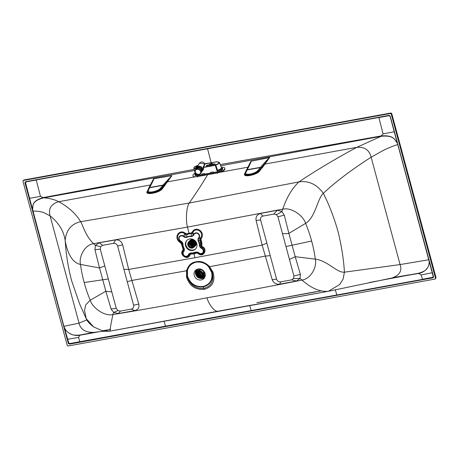 <?xml version="1.0" encoding="UTF-8"?>
<svg xmlns="http://www.w3.org/2000/svg" width="459" height="459" viewBox="0 0 459 459"><rect width="100%" height="100%" fill="white"/><g stroke="black" fill="none" stroke-linecap="round" stroke-linejoin="round"><path stroke-width="0.69" d="M23.765 180.077L23.42 180.456L390.414 113.499L391.24 114.044L435.551 278.269L435.08 279.049L68.087 346.006L67.261 345.461L22.95 181.236L23.145 180.582L24.103 179.945M390.414 113.499L390.942 113.006L24.04 179.957L390.907 113.023L391.739 113.562L436.016 277.666L435.08 279.049M164.093 321.357L165.521 326.148L422.492 279.393L69.693 343.676L69.366 344.147L432.969 277.81L433.571 276.817L390.19 116.047L389.134 115.352L25.532 181.695L389.02 115.611L390.19 116.047M69.366 344.147L68.311 343.452L24.935 182.688L25.532 181.695M422.492 279.393L432.694 277.448L433.302 276.456L429.09 261.022C429.383 263.076 428.878 265.302 427.576 267.695L426.939 268.572C425.78 269.072 427.168 270.735 418.47 273.266L390.087 278.361M165.521 326.148L69.682 343.556L68.752 342.953L64.398 327.56C65.167 329.528 66.727 331.375 69.074 333.102C68.236 332.568 73.073 336.458 80.061 335.213L100.005 331.582M69.074 333.102L70.084 333.682C71.363 333.739 70.95 335.73 79.941 335.03L78.581 337.434L67.559 339.276L64.249 327.6L64.036 326.297L79.04 323.147L50.065 215.787C58.827 222.954 63.853 231.17 65.144 240.436C66.234 230.034 71.409 223.797 80.681 221.714L189.246 203.021C196.349 192.791 202.528 183.296 207.766 174.523M69.682 343.556L68.638 342.988L67.559 339.276M64.249 327.6L25.446 182.831L26.048 181.839L36.261 180.054L40.467 196.372L43.232 197.594C37.041 199.344 33.622 201.862 32.973 205.162L32.451 209.757M79.941 335.03L92.993 332.511M93.888 332.373C85.42 332.546 80.468 329.464 79.04 323.147L86.831 319.871M63.899 326.332L32.968 211.163L25.561 182.802L26.094 181.925M40.467 196.372L29.491 198.322M389.995 116.311L389.06 115.702L378.864 117.544L383.07 133.867L381.154 135.944C387.694 135.365 392.158 136.449 394.545 139.197L397.305 143.185L390.081 116.305L394.298 131.762L383.07 133.867M429.222 261.01L394.298 131.762M427.576 267.695C428.086 266.914 425.562 272.147 418.597 273.449L421.184 274.93L422.475 279.267L432.682 277.328L433.21 276.456L397.425 143.168M418.47 273.266L369.369 282.514M418.057 273.553L392.422 277.902M80.606 335.122L95.128 332.207M217.761 311.248L110.177 331.094L102.139 330.669L93.682 326.951L86.206 318.684C87.038 321.059 89.534 323.813 93.682 326.951M102.432 330.744L102.127 330.669C104.233 331.335 106.936 331.478 110.246 331.094L328.455 291.27C320.135 292.062 311.328 288.327 302.051 280.07C269.783 286.508 238.106 292.406 207.015 297.771C208.661 304.466 215.145 312.682 218.404 311.133L327.359 291.471M207.015 297.771C176.193 303.703 144.815 309.309 112.88 314.587C110.739 324.926 109.839 330.428 110.177 331.094L110.246 331.094M93.602 243.643C85.472 236.127 82.649 224.623 80.681 221.714C82.649 224.623 85.472 236.127 93.602 243.643L95.449 245.427L99.127 242.777L115.679 239.873C119.225 239.713 121.543 241.359 122.633 244.808L128.698 269.45L138.773 304.07C139.525 307.381 138.239 309.555 134.923 310.594L118.359 313.52L113.66 312.453L112.88 314.587C103.768 316.526 92.236 307.283 90.205 300.197L85.77 304.816L84.502 310.336L86.206 318.684L79.7 304.093L71.759 281.16C68.833 270.328 66.836 259.272 65.769 248.003L65.144 240.436C65.895 244.98 69.24 262.353 80.491 264.43C78.673 257.292 84.33 244.98 93.602 243.643L187.524 227.073C185.694 221.886 186.153 207.055 189.228 203.039L298.929 181.896C315.585 170.645 338.765 156.989 356.815 147.316L381.148 136.306C387.643 135.589 392.089 136.57 394.493 139.249L397.293 143.151M117.888 310.577L113.66 312.453L111.032 308.953L105.863 291.253L90.205 300.197C87.64 293.967 85.638 288.08 84.186 282.526C82.626 276.989 81.398 270.953 80.491 264.43L99.528 267.953L94.927 249.667L95.449 245.427L100.641 246.678L102.655 245.324L113.488 243.345C115.467 243.132 116.85 244.039 117.63 246.064L133.592 305.218C133.936 307.318 133.15 308.62 131.234 309.125L120.401 311.099L117.888 310.577L116.259 308.379L100.297 249.226L100.641 246.678M328.455 291.27L339.643 284.534L343.08 279.21L344.422 272.176C343.705 259.725 341.611 246.317 338.145 231.961C334.129 217.681 329.183 204.806 323.308 193.337C316.825 184.317 308.7 180.502 298.929 181.896C292.062 188.379 286.674 197.456 282.773 209.126L281.843 211.421L277.207 210.291L260.396 213.469C257 214.577 255.56 216.906 256.088 220.463L262.152 245.1L272.221 279.72C273.53 282.928 276.002 284.419 279.64 284.19L296.434 281.028L300.054 278.447L302.051 280.07C311.426 278.636 317.152 266.249 315.322 259.128C314.415 252.593 313.187 246.563 311.627 241.032C310.175 235.473 308.167 229.58 305.608 223.355C303.571 216.258 292.016 207.089 282.773 209.126L187.524 227.073L188.936 233.166L186.733 233.855L185.367 233.27C179.303 228.496 173.158 237.504 179.853 242.277L181.282 243.597L182.986 248.749L183.038 249.639L182.378 250.792C179.469 254.739 187.157 260.419 189.647 255.663L190.422 254.395L191.196 254.028L193.945 253.925L196.492 253.058L197.387 253.121L198.741 254.005C203.463 257.447 207.577 249.61 203.021 247.022L201.862 246.202L201.49 245.37L200.686 240.057L201.415 238.347C205.5 231.6 195.741 225.495 192.269 232.013L191.265 233.029L188.936 233.166A1.056 0.361 79.7 0 1 189.01 233.855L191.196 233.729A1.056 0.316 93.5 0 0 191.265 233.029M262.135 167.96L269.657 157.586L250.901 161.27L244.509 173.995C243.052 177.874 257.241 174.736 259.513 171.155L269.657 157.586M80.681 221.714C75.821 213.682 68.506 207.009 58.735 201.702C54.988 199.699 50.088 198.403 44.024 197.812L43.244 197.955C37.145 199.539 33.736 201.949 33.031 205.196L32.595 209.688M148.452 188.695L153.587 178.763L171.913 175.682L162.17 189.022C158.378 193.325 144.728 195.264 147.109 191.661L153.587 178.763M32.819 211.203L32.968 211.163C36.645 210.899 41.74 211.823 43.507 212.494L50.065 215.787C48.206 208.684 51.092 203.991 58.735 201.702L150.363 184.977A0.47 0.425 27.1 0 0 150.638 184.788M194.186 169.365L44.024 197.439L43.232 197.594L43.244 197.955M44.024 197.439L44.024 197.812L194.507 170.553M220.222 164.569L380.35 136.076L381.154 135.944L381.148 136.306M428.884 259.742L400.076 264.573C402.314 270.747 399.628 275.216 392.032 277.982L408.78 274.907L394.063 277.46M421.184 274.93L432.321 272.726M293.559 278.527L300.054 278.447L300.375 274.407L295.206 256.707L315.322 259.128C327.634 260.672 336.872 272.956 344.422 272.176L400.076 264.573L371.124 157.213C351.915 169.48 335.977 181.523 323.308 193.337C317.192 199.131 315.442 217.434 305.608 223.355L288.877 233.407L284.27 215.122L281.843 211.421C280.65 212.471 278.814 213.538 276.329 214.623L273.805 214.095L262.973 216.074C261.062 216.568 260.282 217.87 260.614 219.976L276.576 279.135C277.339 281.155 278.722 282.061 280.719 281.849L291.551 279.875L293.559 278.527L293.909 275.974L277.947 216.814L276.329 214.623M397.821 144.608L397.701 144.619C393.283 145.83 386.013 149.009 383.041 150.546L371.124 157.213C369.415 150.082 364.647 146.782 356.815 147.316L265.193 164.029A0.47 0.402 -141.6 0 1 264.854 163.949M220.704 165.785L380.356 136.449L380.35 136.076M171.913 175.682L161.838 188.942C158.194 193.073 145.101 194.92 147.385 191.466L148.727 188.506L149.714 187.524L163.048 185.092L160.386 188.345A6.546 2.123 162.5 0 1 152.836 191.822A6.546 2.123 162.5 0 1 148.332 190.548L149.588 187.651M171.844 175.682L163.048 185.092M163.008 185.201L163.817 185.373L169.073 179.44A1.17 1.004 -138.5 0 0 168.229 179.239M160.386 188.345A1.17 0.993 -140.8 0 1 161.229 188.546L163.817 185.373L164.764 185.797M162.17 189.022A0.47 0.396 -141 0 1 161.838 188.942L161.229 188.546A7.378 2.393 162.5 0 1 152.727 192.464A7.378 2.393 162.5 0 1 147.649 191.024L152.072 181.999A1.17 1.073 26.9 0 1 152.755 181.523C153.885 179.079 154.195 178.149 153.696 178.729M198.133 269.003A5.864 5.313 41.4 0 1 204.358 271.86A5.864 5.313 41.4 0 1 204.066 278.349A5.864 5.313 41.4 0 1 201.203 279.944A5.864 5.313 41.4 0 1 194.977 277.087A5.864 5.313 41.4 0 1 195.27 270.598A5.864 5.313 41.4 0 1 198.133 269.003M187.048 240.241A6.093 5.565 -135.6 0 0 185.987 245.295A6.093 5.565 -135.6 0 0 193.164 250.012A6.093 5.565 -135.6 0 0 195.746 248.749M185.545 245.749A6.093 5.565 -135.6 0 0 189.842 250.253A6.093 5.565 -135.6 0 0 195.534 248.985A6.093 5.565 -135.6 0 0 196.808 243.695A6.093 5.565 -135.6 0 0 192.51 239.191A6.093 5.565 -135.6 0 0 186.819 240.459A6.093 5.565 -135.6 0 0 185.545 245.749M191.523 236.569A8.595 7.849 -135.6 0 0 186.67 237.458L186.538 237.137A8.928 8.153 44.4 0 1 191.575 236.219L191.523 236.569L193.256 235.771L192.482 233.006L191.196 233.729L191.575 236.219L193.021 235.553L193.893 234.107A3.184 2.909 44.4 0 1 198.053 233.35A3.184 2.909 44.4 0 1 199.2 237.59L198.328 239.03L198.38 240.682L199.975 240.35L200.09 238.772A1.056 0.356 -144 0 1 200.801 239.185M193.256 235.771L194.128 234.325A2.852 2.605 44.4 0 1 197.858 233.648A2.852 2.605 44.4 0 1 198.885 237.446L198.013 238.892L198.076 240.872L198.38 240.682A8.928 8.153 44.4 0 1 199.763 245.812L200.566 247.326L201.421 246.816L200.686 245.324L199.975 240.35L200.686 240.057M198.076 240.872A8.595 7.849 44.4 0 1 199.407 245.812L200.371 247.625L200.566 247.326L202.098 248.33A3.184 2.909 44.4 0 1 203.245 252.57A3.184 2.909 44.4 0 1 199.08 253.334L197.548 252.324L195.895 252.226L197.657 252.611L199.017 253.506C202.912 256.386 206.366 249.862 202.585 247.642L203.021 247.022M200.371 247.625L201.903 248.629A2.852 2.605 44.4 0 1 202.93 252.433A2.852 2.605 44.4 0 1 199.2 253.11L197.668 252.106L195.895 252.226A8.928 8.153 44.4 0 1 190.858 253.144L191.11 253.391L189.699 254.062L188.924 255.342C186.899 259.306 180.479 254.584 182.877 251.234A1.056 0.396 29.7 0 0 182.378 250.792M186.67 237.458L184.684 237.337L183.152 236.333A2.852 2.605 -135.6 0 0 179.423 237.01A2.852 2.605 -135.6 0 0 180.45 240.809L181.982 241.818L182.946 243.631A8.595 7.849 -135.6 0 0 184.277 248.571L184.34 250.551L183.468 251.997A2.852 2.605 -135.6 0 0 184.489 255.795A2.852 2.605 -135.6 0 0 188.219 255.112L189.091 253.672L190.829 252.869L189.406 253.81L189.699 254.062A1.056 0.419 -148.6 0 1 190.422 254.395M184.684 237.337L186.538 237.137L186.945 234.503L189.01 233.855M266.868 243.167L262.152 245.1L194.977 257.728L193.945 253.925A1.056 0.361 79.7 0 0 193.664 253.299L196.027 252.496A1.056 0.402 -117.4 0 1 196.492 253.058M123.89 269.249L128.698 269.45L194.977 257.728M127.258 281.734L131.699 280.46L186.566 270.753L186.583 277.202C189.561 285.98 195.471 290.025 204.307 289.336A3.517 1.205 79.7 0 0 203.911 288.344L203.194 286.915C210.44 284.838 213.372 279.996 211.995 272.388L208.57 266.45C205.271 263.122 201.398 261.676 196.945 262.106L195.568 261.888C191.397 262.508 188.414 265.365 186.629 270.454L186.566 270.753A3.517 1.32 -168.8 0 1 186.911 270.862L187.341 277.156C190.422 285.28 195.947 289.009 203.911 288.344C211.324 286.204 214.123 280.954 212.299 272.6L209.086 266.541C204.949 262.542 200.807 260.93 196.664 261.693L196.113 261.779M196.664 261.693C200.772 260.798 205.001 262.341 209.35 266.312L213.085 272.365C215.46 281.258 212.534 286.909 204.307 289.336M270.236 255.652L265.153 256.116L209.293 266.777M260.396 213.469L262.973 216.074L260.396 213.469M277.207 210.291L273.805 214.095M289.457 259.484L295.206 256.707L288.877 233.407C287.328 233.723 285.188 233.769 282.457 233.528M115.679 239.873L113.488 243.345L115.679 239.873M99.127 242.777L102.655 245.324M111.812 291.895L105.863 291.253L99.528 267.953L104.807 265.939M118.359 313.52L120.401 311.099M134.923 310.594L131.234 309.125L134.923 310.594M186.629 270.454A3.517 1.343 -166.8 0 1 186.974 270.575L186.911 270.862M195.568 261.888C191.432 262.64 188.569 265.531 186.974 270.575L187.358 270.317C188.563 266.174 191.288 263.523 195.534 262.364L196.234 262.215M209.35 266.312L208.472 266.541C205.242 263.214 201.398 261.739 196.945 262.106M213.085 272.365A3.517 0.895 -20.4 0 0 212.299 272.6L211.995 272.388A1.17 0.298 166 0 1 211.697 272.445C212.861 279.841 209.97 284.517 203.033 286.485A1.17 0.402 -100.3 0 0 203.194 286.915C195.551 287.558 190.307 284.207 187.461 276.869L187.358 270.317A1.17 0.448 14.2 0 0 187.49 270.368C188.638 266.243 191.317 263.575 195.534 262.364M186.406 276.243A3.517 1.119 171.3 0 1 187.1 276.243L187.238 275.962A1.17 0.304 -13.2 0 0 187.49 275.934L187.49 270.368M203.033 286.485C195.718 287.122 190.617 283.897 187.731 276.817L187.49 275.934M211.697 272.445L208.472 266.541M296.434 281.028L291.551 279.875L296.434 281.028M279.64 284.19L280.719 281.849L279.64 284.19M183.152 236.333L183.348 236.029L184.879 237.033L185.436 234.291L186.945 234.503A1.056 0.39 65.4 0 0 186.733 233.855M181.982 241.818L181.012 242.254L180.077 241.692C174.213 237.636 179.561 229.552 184.891 233.843L185.367 233.27M185.906 233.717L185.436 234.291L184.891 233.843L183.348 236.029A3.184 2.909 -135.6 0 0 179.188 236.792A3.184 2.909 -135.6 0 0 180.33 241.032L179.853 242.277M180.45 240.809L181.862 242.036L182.665 243.545L181.867 243.649L181.012 242.254L180.789 242.84M182.946 243.631L182.665 243.545A8.928 8.153 -135.6 0 0 184.048 248.68L183.474 248.462L181.867 243.649L181.282 243.597M184.277 248.571L184.099 250.327L183.537 250.08L183.474 248.462L182.986 248.749M184.34 250.551L184.099 250.327L183.227 251.773A3.184 2.909 -135.6 0 0 184.375 256.013A3.184 2.909 -135.6 0 0 188.534 255.256L189.406 253.81L189.091 253.672M197.668 252.106L197.387 253.121M193.664 253.299L191.11 253.391A1.056 0.293 -83.9 0 1 191.196 254.028M199.407 245.812L201.49 245.37M198.013 238.892L200.09 238.772L200.703 237.928A1.056 0.356 -143.9 0 1 201.415 238.347M198.885 237.446L200.703 237.928C204.398 232.128 195.838 226.585 192.78 232.403A1.056 0.333 26.6 0 0 192.269 232.013M435.998 277.597L435.545 278.447M250.901 161.27L245.117 173.244A7.378 2.393 -17.5 0 0 250.189 174.678A7.378 2.393 -17.5 0 0 258.698 170.765L267.109 161.011A1.17 1.004 -138.5 0 0 266.266 160.811L269.565 157.586M250.993 161.241C251.492 160.702 251.13 161.734 249.92 164.333L245.8 172.768A6.546 2.123 -17.5 0 0 250.304 174.041A6.546 2.123 -17.5 0 0 257.855 170.564L260.517 167.305L247.177 169.738M247.057 169.87L246.144 170.811L249.237 164.815A1.17 1.073 26.9 0 1 249.92 164.333M245.875 170.995L244.779 173.806C243.385 177.53 256.994 174.506 259.174 171.075L261.791 167.879L260.471 167.42M202.029 171.305A3.299 2.88 -149.3 0 0 202.408 170.777L203.01 169.675A3.253 2.84 -149.3 0 0 203.194 167.598L203.429 167.168L215.185 165.022L215.782 164.603A2.966 1.067 -18.4 0 0 219.052 162.853A2.966 1.067 -18.4 0 0 217.222 162.038L217.009 161.763L217.319 162.004M203.194 167.598L203.153 167.024L203.429 167.168L205.179 163.926M209.786 164.259L212.58 163.737L209.803 164.242M213.114 163.714L209.155 164.454L213.114 163.714M212.064 163.754L210.388 164.075L212.064 163.754M210.911 163.897L211.697 163.438L210.911 163.897M211.708 163.387L211.186 163.547M211.754 163.467L211.559 163.777L211.84 163.427L211.146 163.456L211.748 163.444L211.565 163.8M210.354 165.2L210.05 165.447M206.349 165.762L210.124 165.074L206.349 165.774M210.538 164.999L215.013 164.179L210.543 165.011M210.222 164.844L209.855 165.033L210.222 164.844M212.19 164.586L213.022 164.173L212.31 164.563L212.965 164.133L212.414 164.219M213.722 164.207L213.355 164.391L213.722 164.207M207.147 165.171L206.877 165.521L206.544 165.269L206.745 165.601L207.434 165.114M207.238 165.194L206.55 165.292M208.053 165.011L207.617 165.435L207.835 165.051M207.829 165.056L207.629 165.424M208.231 164.988L208.025 165.372M214.33 164.144L214.41 164.018C213.785 164.184 213.768 164.224 214.347 164.144C213.768 164.224 213.785 164.184 214.41 164.018C213.785 164.184 213.768 164.224 214.347 164.144L214.336 164.156M214.623 163.823L215.076 163.926L214.628 164.115M215.076 163.926L214.732 163.955M214.41 164.184L214.68 163.834M209.029 165.033L208.621 165.131L209.029 165.033M210.308 165.056L211.002 164.592L210.314 165.074M198.168 165.206L197.347 165.665A2.966 1.067 -18.4 0 0 194.077 167.409A2.966 1.067 -18.4 0 0 195.913 168.229L195.982 168.797M196.102 166.554A0.935 0.339 -18.4 0 1 196.125 166.416A0.935 0.339 -18.4 0 1 196.854 165.951A0.935 0.339 -18.4 0 1 197.743 165.854A0.935 0.339 -18.4 0 0 196.854 165.946A0.935 0.339 -18.4 0 0 196.119 166.416A0.935 0.339 -18.4 0 0 196.096 166.554A0.935 0.339 -18.4 0 0 197.341 166.479M195.425 167.759A0.935 0.339 -18.4 0 1 195.448 167.621A0.935 0.339 -18.4 0 1 196.108 167.179A0.935 0.339 -18.4 0 1 196.986 167.042A0.935 0.339 -18.4 0 0 196.108 167.179A0.935 0.339 -18.4 0 0 195.448 167.621A0.935 0.339 -18.4 0 0 195.425 167.759A0.935 0.339 -18.4 0 0 196.572 167.73M217.078 161.763L205.116 163.938L199.504 163.123C201.329 161.402 203.113 161.62 204.846 163.765L203.153 167.024M195.075 173.06A6.472 2.329 -18.4 0 0 192.958 175.808A6.472 2.329 -18.4 0 0 197.525 176.566L217.021 173.009A6.472 2.329 -18.4 0 0 224.738 168.155A6.472 2.329 -18.4 0 0 221.399 167.231M202.092 175.017L201.943 173.955L201.92 174.598L201.943 173.955L204.542 173.485L204.995 174.265L202.092 175.017L204.691 174.54M210.756 173.433L210.606 172.377L213.206 171.901L213.619 172.802L210.756 173.433L213.355 172.963M224.738 168.155L224.876 168.568A6.472 2.329 161.6 0 1 221.468 172.022M199.74 170.134A2.748 2.398 30.7 0 1 198.586 169.446M195.511 170.266A2.897 2.53 -149.3 0 0 195.89 173.169A2.897 2.53 -149.3 0 0 198.867 174.294A2.897 2.53 -149.3 0 0 200.497 173.221M197.054 169.319A2.909 2.542 -149.3 0 0 195.442 170.364A2.909 2.542 -149.3 0 0 195.718 173.33A2.909 2.542 -149.3 0 0 198.747 174.512A2.909 2.542 -149.3 0 0 200.44 173.33A2.909 2.542 -149.3 0 0 200.026 170.432A2.909 2.542 -149.3 0 0 197.054 169.319M196.991 169.124A3.127 2.731 30.7 0 1 200.342 170.513A3.127 2.731 30.7 0 1 200.388 173.8A3.127 2.731 30.7 0 1 198.81 174.707A3.127 2.731 30.7 0 1 195.712 173.622A3.127 2.731 30.7 0 1 195.052 170.633A3.127 2.731 30.7 0 1 196.991 169.124M195.052 170.633L195.356 169.899A3.247 2.834 -149.3 0 1 197.364 168.333A3.247 2.834 30.7 0 1 200.841 169.773A3.247 2.834 30.7 0 1 200.887 173.186L200.388 173.8M195.746 169.251L195.758 169.216A3.247 2.834 -149.3 0 1 197.772 167.644A3.247 2.834 30.7 0 1 201.249 169.09A3.247 2.834 30.7 0 1 201.294 172.504L201.272 172.532M196.154 168.562L196.165 168.528A3.247 2.84 -149.3 0 1 198.179 166.961A3.247 2.84 30.7 0 1 201.656 168.407A3.247 2.84 30.7 0 1 201.702 171.815L201.679 171.844M196.561 167.879L196.572 167.845A3.247 2.84 -149.3 0 1 198.586 166.273A3.247 2.84 30.7 0 1 202.063 167.719A3.247 2.84 30.7 0 1 202.109 171.132L202.086 171.161M202.408 170.777A3.299 2.88 -149.3 0 0 202.574 168.619A3.299 2.88 -149.3 0 0 199.854 166.25A3.299 2.88 -149.3 0 0 196.745 167.415A3.299 2.88 -149.3 0 0 196.463 168M221.261 167.191L222.127 167.822A4.102 1.475 161.6 0 1 217.474 170.863L216.889 170.53L215.185 165.022L215.196 165.326L203.469 167.466A3.488 3.047 -149.3 0 1 202.534 170.547M197.829 174.73L198.041 175.648L201.966 174.931L201.92 174.598M197.399 165.653L197.37 165.642C195.052 166.267 193.876 167.082 193.841 168.097A3.196 1.147 -18.4 0 0 195.907 168.528L196.056 168.602M215.265 164.879L217.193 170.335L217.457 170.209A3.506 1.262 -18.4 0 0 221.422 167.598L219.408 162.515L217.296 162.027M217.474 170.863L216.889 170.53M204.955 174.386L210.629 173.336M215.552 165.045L215.805 164.896L217.457 170.209L217.164 170.392L215.552 165.045M212.024 163.892L210.113 164.23M212.316 163.932L209.608 164.408M212.075 163.777L210.411 164.081M211.702 163.461L210.916 163.92M211.192 163.57L211.685 163.461L211.192 163.57M211.846 163.444L211.151 163.473M210.228 164.867L209.861 165.051L210.228 164.867M213.728 164.23L213.36 164.414L213.728 164.23M214.416 164.035C213.791 164.202 213.774 164.247 214.359 164.167C213.774 164.247 213.791 164.202 214.416 164.035M209.034 165.056L208.707 165.263L209.034 165.056M211.748 164.454L211.438 164.523M189.286 241.279A3.752 3.425 44.4 0 1 189.441 241.107A3.752 3.425 44.4 0 1 191.168 240.2A3.752 3.425 44.4 0 1 195.178 242.128A3.752 3.425 44.4 0 1 194.8 246.357A3.752 3.425 44.4 0 1 194.633 246.517M188.615 241.956L189.119 241.44A3.752 3.425 44.4 0 1 190.846 240.527A3.752 3.425 44.4 0 1 194.857 242.455A3.752 3.425 44.4 0 1 194.478 246.684L193.973 247.2A3.752 3.425 44.4 0 1 192.246 248.107A3.752 3.425 44.4 0 1 188.236 246.185A3.752 3.425 44.4 0 1 188.615 241.956A3.752 3.425 44.4 0 1 190.342 241.044A3.752 3.425 44.4 0 1 194.352 242.972A3.752 3.425 44.4 0 1 193.973 247.2M195.276 245.295A3.552 3.242 44.4 0 0 194.668 241.715A3.552 3.242 44.4 0 0 191.219 240.39A3.552 3.242 -135.6 0 0 190.491 240.614M192.155 247.998A3.574 3.265 44.4 0 1 187.938 245.232A3.574 3.265 44.4 0 1 190.336 241.262A3.574 3.265 44.4 0 1 194.547 244.027A3.574 3.265 44.4 0 1 192.155 247.998M189.98 241.652A3.282 2.995 -135.6 0 0 188.121 244.727A3.282 2.995 -135.6 0 0 191.931 247.745A3.282 2.995 -135.6 0 0 194.232 243.924A3.282 2.995 -135.6 0 0 189.98 241.652M190.015 241.686A3.224 2.943 -135.6 0 0 190.336 247.458A3.224 2.943 -135.6 0 0 193.761 243.035A3.224 2.943 -135.6 0 0 190.015 241.686M189.033 242.283A3.224 2.943 -135.6 0 0 188.419 243.425L188.454 243.39A3.224 2.943 -135.6 0 0 188.379 244.521A3.224 2.943 44.4 0 0 189.263 246.403L189.228 246.437A3.224 2.943 -135.6 0 0 190.646 247.361L190.68 247.326A3.224 2.943 44.4 0 0 193.635 246.793L193.6 246.827A3.224 2.943 -135.6 0 0 193.641 246.787L193.532 246.724A3.104 2.834 44.4 0 1 192.66 247.235L192.631 247.126A2.989 2.731 -135.6 0 1 191.759 247.281L191.793 247.395A3.104 2.834 44.4 0 1 190.737 247.235L190.68 247.326M188.454 243.39L188.62 243.477A3.047 2.783 44.4 0 0 188.557 244.475L188.488 244.498A3.104 2.834 44.4 0 1 188.551 243.459M189.263 246.403L189.32 246.305A3.104 2.834 44.4 0 1 188.724 245.381L188.838 245.364A2.989 2.731 -135.6 0 1 188.597 244.481L188.488 244.498M194.186 243.97A2.043 1.865 44.4 0 1 193.698 245.037L194.042 244.687A2.043 1.865 44.4 0 0 194.289 244.366L194.306 244.366A2.989 2.731 -135.6 0 0 194.255 244.136M190.244 241.658A3.047 2.783 44.4 0 0 189.424 242.14L189.28 242.077M189.36 242.123A3.104 2.834 44.4 0 1 190.112 241.658M190.233 241.623L190.261 241.721A2.989 2.731 -135.6 0 1 191.128 241.566L191.122 241.532M194.117 246.041L193.532 246.724M189.251 242.094A3.224 2.943 -135.6 0 0 188.821 243.018L188.477 243.012M188.821 243.018L189.745 242.329L188.62 243.477M189.16 242.168A3.259 2.972 -135.6 0 0 188.792 242.995M191.759 247.281L191.764 247.212A2.932 2.674 -135.6 0 0 192.631 247.051L193.784 246.018A3.047 2.783 -135.6 0 0 194.197 245.823M193.75 245.904A2.932 2.674 44.4 0 1 192.883 246.064L191.764 247.212M191.77 247.321A3.047 2.783 44.4 0 1 190.783 247.172L191.902 246.024A3.047 2.783 -135.6 0 0 192.774 246.173M189.946 244.274A3.047 2.783 -135.6 0 0 190.491 245.095L190.405 245.238A3.224 2.943 -135.6 0 0 191.776 246.15M188.597 244.481L188.672 244.452A2.932 2.674 -135.6 0 0 188.907 245.335L190.032 244.188A2.932 2.674 44.4 0 1 189.791 243.304L189.682 243.327A3.047 2.783 -135.6 0 1 189.745 242.329M191.908 241.669A2.043 1.865 44.4 0 0 191.719 241.692A2.043 1.865 -135.6 0 0 190.783 242.186L191.128 241.836A2.043 1.865 44.4 0 1 191.466 241.566M188.672 244.452L189.791 243.304M194.295 244.366L194.255 244.36A2.932 2.674 -135.6 0 0 194.014 243.477L194.054 243.482M191.128 241.566L191.162 241.606A2.932 2.674 -135.6 0 0 190.296 241.761L190.261 241.721M188.557 244.475L189.682 243.327M190.491 245.095L189.366 246.242A3.047 2.783 44.4 0 1 188.804 245.37M189.269 246.472L189.613 246.053A3.259 2.972 -135.6 0 0 190.984 246.965M189.613 246.053L190.405 245.238M193.497 246.672A3.047 2.783 44.4 0 1 192.66 247.166L193.784 246.018M189.63 246.024A3.224 2.943 -135.6 0 0 191.007 246.936M189.378 246.363A3.471 3.167 -135.6 0 0 190.72 247.263M193.698 245.037A2.043 1.865 44.4 0 1 192.757 245.531A2.043 1.865 -135.6 0 1 190.783 242.186M193.761 243.041A1.756 1.606 44.4 0 1 192.682 245.267A1.756 1.606 -135.6 0 1 190.984 242.381A1.756 1.606 -135.6 0 1 191.793 241.956A1.756 1.606 44.4 0 1 192.78 242.077M193.664 244.63A1.756 1.606 44.4 0 1 191.191 242.209M192.367 242.3A0.987 0.901 44.4 0 1 193.319 243.913L192.941 244.303A0.987 0.901 44.4 0 1 192.487 244.538A0.987 0.901 -135.6 0 1 191.535 242.926L191.914 242.536A0.987 0.901 44.4 0 1 192.367 242.3M191.535 242.926A0.987 0.901 -135.6 0 1 191.988 242.685A0.987 0.901 44.4 0 1 192.941 244.303M192.057 242.949A0.706 0.643 44.4 0 1 192.74 244.108A0.706 0.643 44.4 0 1 192.419 244.274A0.706 0.643 -135.6 0 1 191.736 243.121A0.706 0.643 -135.6 0 1 192.057 242.949M192.883 243.867A0.706 0.643 44.4 0 1 191.971 242.972M200.577 277.907A3.632 3.293 41.3 0 1 196.268 275.13A3.632 3.293 41.3 0 1 198.672 271.126A3.632 3.293 41.3 0 1 202.981 273.903A3.632 3.293 41.3 0 1 200.577 277.907M202.235 272.744L202.93 275.216L201.685 277.282L199.235 277.729L197.014 276.295L196.32 273.822L197.559 271.757L200.009 271.309L202.235 272.744L202.838 275.153L201.644 277.138L199.378 277.454M200.703 278.051A3.867 3.506 41.3 0 1 196.595 276.169A3.867 3.506 41.3 0 1 196.779 271.894A3.867 3.506 41.3 0 1 198.678 270.833A3.867 3.506 41.3 0 1 202.78 272.715A3.867 3.506 41.3 0 1 202.597 276.995A3.867 3.506 41.3 0 1 200.703 278.051M198.598 270.38L198.173 270.862A3.867 3.506 41.3 0 1 198.81 270.684A3.867 3.506 41.3 0 1 199.476 270.626L199.9 270.144A3.867 3.506 41.3 0 0 199.235 270.202A3.867 3.506 41.3 0 0 198.598 270.38L198.69 270.707M196.825 270.443L196.836 270.334A4.86 4.406 -138.7 0 0 196.584 270.678L196.601 270.569A4.923 4.464 41.3 0 0 196.486 270.753L196.475 270.862A4.86 4.406 -138.7 0 0 196.286 271.246L196.274 271.355A4.797 4.349 -138.7 0 1 196.825 270.443L197.611 270.948A3.867 3.506 41.3 0 1 197.634 270.925A3.867 3.506 41.3 0 1 198.999 270.001A3.867 3.506 41.3 0 1 199.527 269.863A3.867 3.506 41.3 0 1 200.084 269.806A3.867 3.506 41.3 0 1 201.84 270.179A3.867 3.506 41.3 0 1 202.821 270.81A3.867 3.506 41.3 0 1 203.922 272.279A3.867 3.506 41.3 0 1 204.226 273.375A3.867 3.506 41.3 0 1 204.02 275.084A3.867 3.506 41.3 0 1 203.475 275.997A3.867 3.506 41.3 0 1 203.446 276.025L202.597 276.995M203.945 273.822L203.521 274.31A3.867 3.506 41.3 0 0 203.153 272.996L203.578 272.514A3.867 3.506 41.3 0 1 203.945 273.822L203.463 273.914M197.135 275.36L196.865 274.333L197.341 275.274M199.235 277.729L197.232 276.094M197.014 276.295L196.636 273.644L197.439 275.607L197.186 275.939L199.464 277.408L199.648 277.029L201.604 276.875L202.539 275.314L202.505 274.683L202.178 274.74L202.591 274.27M196.32 273.822L197.674 271.82L200.032 271.389L202.172 272.772M196.039 273.421L196.28 271.315M197.795 270.747L196.877 270.007L196.142 271.223L195.878 273.421L196.148 271.223A5.043 4.567 -138.7 0 1 196.877 270.007L198.661 268.79M195.918 273.426L195.918 273.426A4.98 4.515 -138.7 0 0 195.982 273.822M204.307 276.484L202.677 277.787L202.43 277.173M203.475 275.997L204.375 276.461A4.86 4.406 -138.7 0 0 204.628 276.117L204.743 276.077A4.923 4.464 -138.7 0 0 204.852 275.893L204.737 275.934A4.86 4.406 -138.7 0 0 204.926 275.549L204.02 275.084M205.293 275.234L204.112 274.826M204.416 271.957L203.836 272.101M202.907 270.885L203.176 270.483M202.052 269.685L201.805 270.162M200.325 269.806L200.164 269.008M200.755 278.039L201.226 277.947M201.22 277.919L201.243 278.016A4.797 4.349 -138.7 0 0 201.845 277.942A4.797 4.349 -138.7 0 0 202.327 277.815L202.413 277.804A4.86 4.406 -138.7 0 1 201.989 277.913L202.069 277.896A4.923 4.464 41.3 0 1 202.006 277.907A4.923 4.464 41.3 0 1 201.926 277.924M205.23 275.389A5.043 4.567 -138.7 0 1 204.496 276.605L202.712 277.821L204.433 276.588A4.98 4.515 -138.7 0 0 205.162 275.377L205.299 275.021M201.031 277.087L200.124 277.093M199.688 268.94A4.797 4.349 -138.7 0 0 198.753 269.129L198.999 270.001M200.084 269.806L199.843 268.957M202.115 269.72L201.84 270.179M202.821 270.81L203.073 270.391M204.542 272.17L203.922 272.279M204.226 273.375L205.007 273.231M204.261 276.502A4.797 4.349 -138.7 0 0 204.806 275.589M202.327 277.815L202.201 277.374M196.274 271.355L196.9 271.757M199.097 268.911A4.86 4.406 -138.7 0 0 198.799 268.997L198.753 269.129M197.674 270.873L196.836 270.334M201.272 278.085A5.043 4.567 -138.7 0 0 202.006 278.011A5.043 4.567 -138.7 0 0 202.706 277.821L200.87 278.016M204.519 276.582A5.043 4.567 -138.7 0 0 204.553 276.536A5.043 4.567 -138.7 0 0 205.288 275.354M196.94 269.932A5.043 4.567 41.3 0 1 196.98 269.892A5.043 4.567 41.3 0 1 198.047 269.02M201.254 278.085L200.772 278.039M196.182 271.269A4.98 4.515 -138.7 0 1 196.911 270.058L198.667 268.865M202.413 277.804L202.276 277.316M204.926 275.549L204.054 274.987M204.507 272.112L203.894 272.221M202.838 270.821L203.085 270.403M200.164 269.806L199.935 268.968M201.036 277.121L201.725 276.915L202.763 274.878M202.585 274.958L202.677 274.585M202.058 273.094L201.937 272.669L202.23 272.973M197.112 275.664L197.353 275.308M197.037 275.647L197.186 275.939M200.015 275.503L199.958 275.044A2.37 2.152 41.3 0 1 199.585 274.809L199.149 275.274M201.478 275.216L198.707 272.789A1.928 1.744 -138.7 0 0 199.309 274.912L201.484 275.199M201.317 275.452L200.526 275.836L198.483 272.967M198.472 272.979L200.503 275.853L201.312 275.463M201.381 275.371L200.658 275.693L198.902 275.056L198.558 272.898L200.635 275.716L201.369 275.383M201.432 275.291L200.79 275.549L198.638 272.835L199.005 274.935L200.767 275.572L201.426 275.302M201.254 275.526L200.388 275.974L198.414 273.036L199.441 275.905L201.243 275.538L199.321 272.543L198.34 273.122L199.705 276.14C197.617 275.377 197.261 274.155 198.644 272.48L199.126 272.302M198.345 273.116L199.326 276.031L200.744 275.951A1.882 1.71 41.3 0 1 199.705 276.14M198.655 274.734L198.896 275.039M199.309 272.273L199.745 272.279M200.709 272.657L200.744 275.951M201.467 276.002A2.37 2.146 41.3 0 1 197.909 272.881M199.005 272.307A2.37 2.146 41.3 0 1 201.403 276.077A2.37 2.146 41.3 0 1 197.731 275.572A2.37 2.146 41.3 0 1 199.005 272.307M201.828 272.784L199.785 271.625L199.602 272.003L197.938 271.963L196.71 273.719L196.745 274.356M202.138 273.369L201.811 273.426L202.178 274.74M197.123 275.945L199.464 277.408M199.504 277.483L200.158 276.995M201.604 276.875L201.937 276.645M202.539 275.314L202.832 275.136M201.966 272.635L200.153 271.705M200.25 271.533L199.785 271.625M199.86 271.424L199.51 271.533M198.305 272.239L198.862 271.602M197.645 272.158L196.71 273.719M199.246 274.861L199.585 274.809L199.246 274.861M199.55 275.532L199.958 275.044M198.351 274.207L198.753 273.69A2.37 2.152 41.3 0 1 198.638 273.277L198.397 273.076M198.225 273.753L198.638 273.277M200.084 277.259L200.181 276.932M201.025 277.064L200.078 277.236M432.682 277.328L432.969 277.81M335.294 289.755L336.826 294.896M251.176 310.519L249.725 305.654M79.889 341.898L78.581 337.434M68.752 342.953L68.311 343.452M24.935 182.688L25.561 182.802M211.174 162.813L207.56 148.796L36.215 179.962M389.134 115.352L389.06 115.702M433.21 276.456L433.571 276.817M316.056 291.666L256.833 302.647L320.738 290.983M110.613 329.321L102.609 330.784M219.327 172.412L247.826 167.202A0.47 0.419 27.3 0 0 248.101 167.019M195.442 176.772L167.724 181.821A0.47 0.402 -143.3 0 1 167.38 181.747M378.818 117.452L207.56 148.796M149.6 187.76L162.836 185.344M148.332 190.548A1.17 1.067 24.4 0 0 147.649 191.024L147.385 191.466A0.47 0.425 24.4 0 1 147.109 191.661M149.714 187.524L152.755 181.523M391.24 114.044L391.751 113.528L390.976 113.012M200.703 239.357A9.593 8.755 44.4 0 1 201.667 246.018M200.635 239.868A9.364 8.549 44.4 0 1 201.49 245.554M190.829 252.869A8.595 7.849 -135.6 0 0 195.683 251.985M256.088 220.463L260.614 219.976M284.27 215.122L277.947 216.814M311.627 241.032L285.968 246.552M300.375 274.407L293.909 275.974M111.032 308.953L116.259 308.379M122.633 244.808L117.63 246.064M94.927 249.667L100.297 249.226M84.186 282.526L108.324 278.963M138.773 304.07L133.592 305.218M212.706 271.447A3.517 0.798 -23.7 0 0 212.018 271.699L211.444 271.567M186.583 277.202A3.517 1.067 167.6 0 1 187.341 277.156L187.731 276.817M272.221 279.72L276.576 279.135M183.468 251.997L182.877 251.234L183.537 250.08A1.056 0.39 29.4 0 0 183.038 249.639M188.219 255.112L188.924 255.342A1.056 0.425 -149.2 0 1 189.647 255.663M198.741 254.005L199.2 253.11M201.903 248.629L202.585 247.642L201.421 246.816L201.862 246.202M194.128 234.325L192.78 232.403L192.482 233.006A1.056 0.333 26.6 0 0 191.965 232.615M435.453 278.825L436.027 277.626L391.716 113.499M260.517 167.305L266.266 160.811M260.299 167.564L247.068 169.979M244.509 173.995A0.47 0.425 24.5 0 0 244.779 173.806L245.117 173.244A1.17 1.067 24.4 0 1 245.8 172.768M259.513 171.155A0.47 0.396 -140.7 0 1 259.174 171.075L258.698 170.765A1.17 0.993 -140.8 0 0 257.855 170.564M198.041 175.648A4.349 1.566 161.6 0 1 195.035 174.575M222.334 168.419A4.349 1.566 161.6 0 1 221.812 170.323A4.349 1.566 161.6 0 1 217.537 172.091L213.619 172.802M197.525 176.566L197.663 176.979M217.021 173.009L217.164 173.422M210.578 173.049L204.961 174.076M217.331 170.553L217.532 171.781L213.63 172.492M201.914 174.632L198.03 175.338A4.114 1.48 161.6 0 1 195.121 174.845L194.851 173.972A4.102 1.475 161.6 0 0 197.118 174.558M204.995 174.259L204.542 173.485M196.532 174.282A3.867 1.388 161.6 0 1 195.178 173.014M195.213 173.129A3.741 1.343 -18.4 0 0 196.429 174.219M195.064 172.595L195.276 173.37A3.506 1.262 -18.4 0 0 195.936 173.846M195.959 168.694L195.913 168.229M198.179 165.183L197.347 165.665M221.284 167.254A3.867 1.388 161.6 0 1 221.221 168.878A3.867 1.388 161.6 0 1 217.451 170.559L217.48 170.501A3.741 1.343 -18.4 0 0 221.037 168.946A3.741 1.343 -18.4 0 0 221.33 167.363M222.127 167.822L222.431 168.688A4.114 1.48 161.6 0 1 217.532 171.781L217.537 172.091M213.619 172.464L213.366 172.733L213.206 171.901M215.782 164.603L215.805 164.896A3.196 1.147 -18.4 0 0 219.408 162.515M194.398 240.172A3.844 3.511 -135.6 0 0 191.65 239.598A3.844 3.511 -135.6 0 0 189.401 241.147M194.765 246.397A3.844 3.511 -135.6 0 0 195.609 241.342M194.8 246.357L195.276 245.869A3.752 3.425 -135.6 0 0 195.654 241.641A3.752 3.425 -135.6 0 0 191.644 239.713A3.752 3.425 -135.6 0 0 189.917 240.625L189.441 241.107M195.884 273.426A5.043 4.567 -138.7 0 0 195.976 273.954L195.878 273.421M201.243 278.045A4.98 4.515 -138.7 0 0 202.677 277.787M204.754 277.328A5.755 5.215 41.3 0 1 202.408 278.435A5.755 5.215 41.3 0 1 198.885 277.93M196.337 275.693A5.755 5.215 41.3 0 1 196.165 269.806M204.622 277.569A5.869 5.319 41.3 0 1 202.517 278.504A5.869 5.319 41.3 0 1 202.459 278.515L202.517 278.504M198.007 273.925L198.294 274.861M198.627 275.325L198.994 275.647M88.139 333.377L98.312 331.782L105.254 331.186M329.063 291.149L392.227 277.942M327.91 291.385L329.057 291.149M109.753 329.281L110.608 329.132M217.337 161.998L217.038 161.74L204.846 163.765M192.958 175.808L193.096 176.222M201.96 174.919L201.868 174.386M195.161 172.945L194.851 173.972M199.504 163.123L196.745 167.415M196.068 168.447L195.976 168.803M193.841 168.097L194.903 172.005M196.779 271.894L197.634 270.925M202.459 278.515L198.351 277.718M196.613 276.198L195.299 272.17M195.976 274.132L196.871 269.657L197.313 269.221M205.184 276.111L202.195 278.074L200.48 278.085M198.322 274.413L198.73 273.897"/></g></svg>
